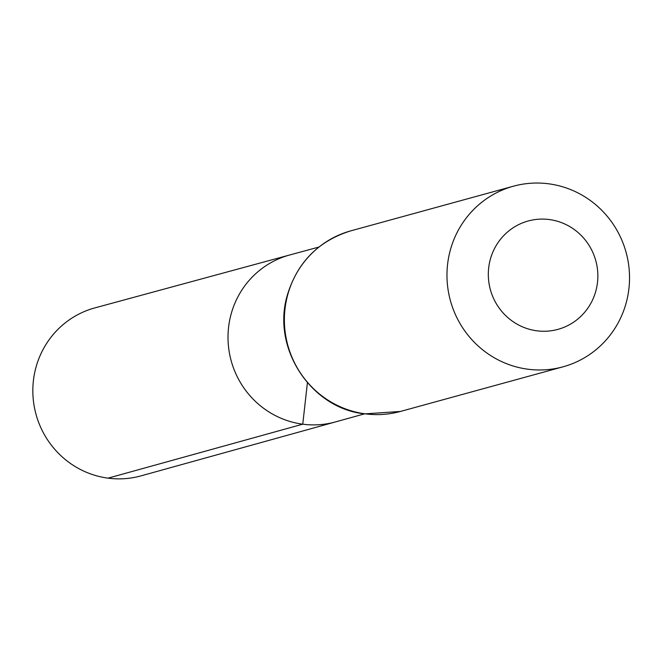 <?xml version="1.0" encoding="UTF-8"?>
<svg xmlns="http://www.w3.org/2000/svg" width="662" height="662" viewBox="0 0 662 662"><rect width="100%" height="100%" fill="white"/><g stroke="black" fill="none" stroke-linecap="round" stroke-linejoin="round"><path stroke-width="0.99" d="M364.654 413.824L335.493 421.917A86.548 84.19 -105.4 0 1 302.757 424.185A86.548 84.19 -105.4 0 1 228.274 344.124A86.548 84.19 -105.4 0 1 289.666 254.994L94.881 307.896A87.094 84.719 -105.4 0 0 33.1 397.589A87.094 84.719 -105.4 0 0 108.055 478.154A87.094 84.719 -105.4 0 0 140.998 475.87L335.493 421.917A86.548 84.19 -105.4 0 1 302.757 424.185A86.548 84.19 -105.4 0 1 228.274 344.124A86.548 84.19 -105.4 0 1 289.666 254.994L318.877 247.058M536.849 330.801A56.187 54.656 -105.4 0 1 499.082 241.15A56.187 54.656 -105.4 0 1 593.326 253.579A56.187 54.656 -105.4 0 1 536.849 330.801M527.854 369.206A93.648 91.099 -105.4 0 1 447.264 282.699A93.648 91.099 -105.4 0 1 513.464 186.196A93.648 91.099 -105.4 0 1 626.103 252.388A93.648 91.099 -105.4 0 1 563.039 366.814A93.648 91.099 -105.4 0 1 527.854 369.206M307.408 382.727L302.757 424.185L108.055 478.154M365.258 413.841A93.648 91.099 -105.4 0 1 284.668 327.334A93.648 91.099 -105.4 0 1 350.868 230.831C318.348 240.927 297.122 262.516 287.192 295.608C271.395 349.528 312.323 408.959 364.961 413.866L400.444 411.45A93.648 91.099 -105.4 0 1 365.258 413.841M513.464 186.196L350.868 230.831M563.039 366.814L400.444 411.45"/></g></svg>
